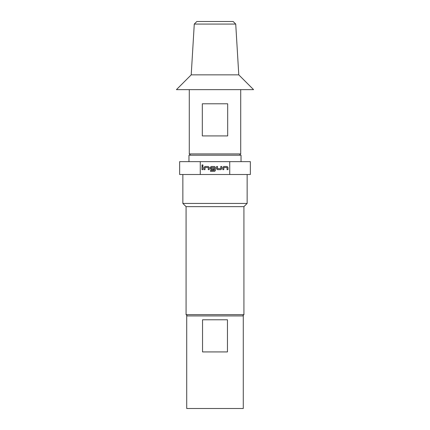 <?xml version="1.0" encoding="UTF-8"?>
<svg xmlns="http://www.w3.org/2000/svg" width="430" height="430" viewBox="0 0 430 430"><rect width="100%" height="100%" fill="white"/><g stroke="black" fill="none" stroke-linecap="round" stroke-linejoin="round"><path stroke-width="0.64" d="M201.874 165.383C202.261 164.615 202.659 164.615 203.062 165.383C202.659 166.152 202.261 166.152 201.874 165.383M187.356 315.926L186.072 314.642L186.072 206.642L182.857 203.428L182.857 174.499M242.644 315.926L243.928 314.642L243.928 206.642L247.142 203.428L247.142 174.499M229.727 174.499L250.357 174.499L250.357 161.642L229.727 161.642L229.727 174.499L200.273 174.499L200.273 161.642L229.727 161.642M243.283 315.926L243.283 408.5L186.717 408.5L186.717 315.926L243.283 315.926M241.036 161.642L241.036 155.214L188.963 155.214L188.963 161.642M190.571 155.214L189.286 153.929L189.286 89.644M239.429 155.214L240.714 153.929L240.714 89.644M191.216 74.858L194.274 24.069L196.843 21.5L233.157 21.5L235.726 24.069L238.784 74.858L253.571 89.644L176.429 89.644L191.216 74.858L238.784 74.858M186.072 314.642L243.928 314.642M186.072 206.642L243.928 206.642M189.286 153.929L240.714 153.929M227.68 103.786L227.68 135.928L202.32 135.928L202.32 103.786L227.68 103.786M194.274 24.069L235.726 24.069M227.459 319.786L227.459 351.928L202.541 351.928L202.541 319.786L227.459 319.786M222.842 169.651L222.842 167.404L223.745 166.501L227.115 166.501L228.018 167.404L228.018 169.651L227.056 169.651L227.056 167.533L223.869 167.469L223.81 169.651L222.842 169.651M220.848 169.651L217.472 169.651L216.575 168.753L216.575 166.501L217.537 166.501L217.537 168.625L220.719 168.689L220.783 166.501L221.751 166.501L221.751 168.753L220.848 169.651M210.533 171.355L210.533 170.393L214.35 170.393L214.414 167.533L211.232 167.469L211.168 168.625L213.973 168.689L213.973 169.651L211.205 169.651L210.308 168.753L210.308 167.404L211.205 166.501L214.581 166.501L215.484 167.404L215.484 170.457L214.581 171.355L210.533 171.355M204.04 169.651L204.04 167.404L204.938 166.501L208.314 166.501L209.216 167.404L209.216 169.651L208.249 169.651L208.249 167.533L205.067 167.469L205.002 169.651L204.04 169.651M201.982 169.651L201.982 166.501L202.944 166.501L202.944 169.651L201.982 169.651M200.273 174.499L179.643 174.499L179.643 161.642L200.273 161.642M182.857 203.428L247.142 203.428M205.067 167.469L204.997 168.646M208.249 167.533L207.615 167.48M211.168 168.625L212.587 168.694M214.414 167.533L213.78 167.48M220.719 168.689L220.789 167.512M217.537 168.625L218.177 168.678M223.869 167.469L223.804 168.646M227.056 167.533L226.416 167.48"/></g></svg>
